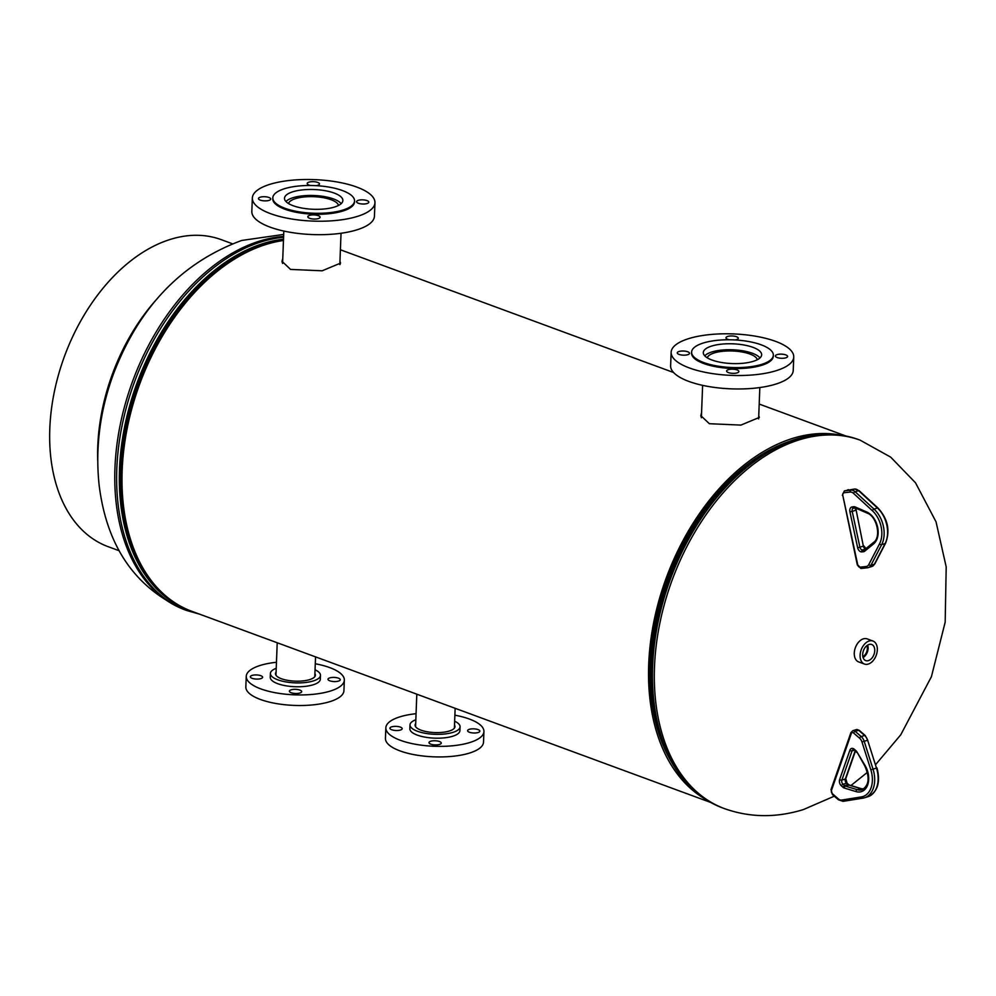 <?xml version="1.0" encoding="UTF-8"?>
<svg xmlns="http://www.w3.org/2000/svg" width="996" height="996" viewBox="0 0 996 996"><rect width="100%" height="100%" fill="white"/><g stroke="black" fill="none" stroke-linecap="round" stroke-linejoin="round"><path stroke-width="1.49" d="M701.558 412.73L700.811 415.631L709.351 423.711L740.924 425.093L759.338 417.424L758.753 415.593M340.184 264.127L339.873 263.504M282.764 258.437L282.017 261.35L290.558 269.418L322.144 270.8L340.545 263.131L339.96 261.301M710.584 802.415L191.78 611.283A195.303 127.426 -69.8 0 1 130.09 415.344A195.303 127.426 -69.8 0 1 283.449 240.509M704.048 798.418A195.303 127.426 -69.8 0 1 666.249 577.954A195.303 127.426 -69.8 0 1 838.047 434.704M701.483 414.834L700.923 416.54M671.217 761.554A193.261 126.094 -69.8 0 1 667.494 578.415A193.261 126.094 -69.8 0 1 789.143 441.465A193.261 126.094 -69.8 0 0 667.494 578.415A193.261 126.094 -69.8 0 0 671.217 761.554M282.69 260.541L282.129 262.247M864.117 659.452A8.591 5.603 110.2 0 0 865.611 660.547A8.591 5.603 110.2 0 0 873.33 655.953A8.591 5.603 110.2 0 0 873.305 645.645A8.591 5.603 110.2 0 0 871.55 644.437A8.591 5.603 110.2 0 0 864.005 649.33A8.591 5.603 110.2 0 0 864.117 659.452M863.071 657.522A8.317 5.428 110.2 0 0 867.653 645.097M862.872 656.787A7.408 4.831 110.2 0 0 867.018 645.533M862.86 656.688A7.408 4.831 110.2 0 0 866.943 645.595M872.957 641.038L867.143 638.884A12.276 8.005 110.2 0 0 856.236 645.669A12.276 8.005 110.2 0 0 856.336 660.273A12.276 8.005 110.2 0 0 858.652 661.917L864.478 664.058A12.276 8.005 110.2 0 0 875.372 657.273A12.276 8.005 110.2 0 0 875.272 642.681A12.276 8.005 110.2 0 0 872.957 641.038A12.276 8.005 110.2 0 0 862.063 647.811A12.276 8.005 110.2 0 0 862.15 662.415A12.276 8.005 110.2 0 0 864.478 664.058M260.765 675.674A6.138 2.079 2.2 0 0 254.129 675.014A6.138 2.079 2.2 0 0 250.332 676.77A6.138 2.079 2.2 0 0 252.15 678.338A6.138 2.079 2.2 0 0 258.786 679.011A6.138 2.079 2.2 0 0 262.595 677.243A6.138 2.079 2.2 0 0 260.765 675.674M299.846 690.079A6.138 2.079 2.2 0 0 293.21 689.406A6.138 2.079 2.2 0 0 289.4 691.174A6.138 2.079 2.2 0 0 291.23 692.743A6.138 2.079 2.2 0 0 297.866 693.403A6.138 2.079 2.2 0 0 301.664 691.647A6.138 2.079 2.2 0 0 299.846 690.079M338.428 678.152A6.138 2.079 2.2 0 0 331.793 677.492A6.138 2.079 2.2 0 0 327.983 679.247A6.138 2.079 2.2 0 0 329.813 680.816A6.138 2.079 2.2 0 0 336.449 681.488A6.138 2.079 2.2 0 0 340.246 679.72A6.138 2.079 2.2 0 0 338.428 678.152M315.06 669.798A25.049 8.478 -177.8 0 1 320.463 675.363A25.049 8.478 -177.8 0 1 304.938 682.571A25.049 8.478 -177.8 0 1 277.847 679.832A25.049 8.478 -177.8 0 1 270.402 673.445A25.049 8.478 -177.8 0 1 276.228 668.316M320.463 675.363L320.326 679.21A25.049 8.478 -177.8 0 1 304.788 686.418A25.049 8.478 -177.8 0 1 277.697 683.679A25.049 8.478 -177.8 0 1 270.252 677.292L270.402 673.445M315.284 663.759A49.078 16.596 -177.8 0 1 329.751 667.606A49.078 16.596 -177.8 0 1 344.33 680.131A49.078 16.596 -177.8 0 1 313.902 694.249A49.078 16.596 -177.8 0 1 260.828 688.896A49.078 16.596 -177.8 0 1 246.249 676.359A49.078 16.596 -177.8 0 1 276.465 662.265M344.33 680.131L343.931 690.714A49.078 16.596 -177.8 0 1 313.503 704.819A49.078 16.596 -177.8 0 1 260.417 699.466A49.078 16.596 -177.8 0 1 245.838 686.941L246.249 676.359M314.91 673.607A19.957 6.748 -177.8 0 1 315.383 675.163A19.957 6.748 -177.8 0 1 303.008 680.903A19.957 6.748 -177.8 0 1 281.42 678.737A19.957 6.748 -177.8 0 1 275.494 673.632A19.957 6.748 -177.8 0 1 276.079 672.113M400.367 727.105A6.138 2.079 2.2 0 0 393.731 726.445A6.138 2.079 2.2 0 0 389.934 728.201A6.138 2.079 2.2 0 0 391.752 729.769A6.138 2.079 2.2 0 0 398.388 730.442A6.138 2.079 2.2 0 0 402.185 728.674A6.138 2.079 2.2 0 0 400.367 727.105M439.435 741.51A6.138 2.079 2.2 0 0 432.799 740.837A6.138 2.079 2.2 0 0 429.002 742.605A6.138 2.079 2.2 0 0 430.82 744.161A6.138 2.079 2.2 0 0 437.456 744.834A6.138 2.079 2.2 0 0 441.265 743.066A6.138 2.079 2.2 0 0 439.435 741.51M478.018 729.582A6.138 2.079 2.2 0 0 471.382 728.923A6.138 2.079 2.2 0 0 467.585 730.678A6.138 2.079 2.2 0 0 469.402 732.247A6.138 2.079 2.2 0 0 476.038 732.919A6.138 2.079 2.2 0 0 479.848 731.151A6.138 2.079 2.2 0 0 478.018 729.582M454.649 721.229A25.049 8.478 -177.8 0 1 460.065 726.794A25.049 8.478 -177.8 0 1 444.54 734.002A25.049 8.478 -177.8 0 1 417.449 731.263A25.049 8.478 -177.8 0 1 410.003 724.876A25.049 8.478 -177.8 0 1 415.83 719.747M460.065 726.794L459.915 730.641A25.049 8.478 -177.8 0 1 444.39 737.849A25.049 8.478 -177.8 0 1 417.299 735.11A25.049 8.478 -177.8 0 1 409.854 728.723L410.003 724.876M454.886 715.19A49.078 16.596 -177.8 0 1 469.353 719.037A49.078 16.596 -177.8 0 1 483.932 731.562A49.078 16.596 -177.8 0 1 453.504 745.68A49.078 16.596 -177.8 0 1 400.429 740.327A49.078 16.596 -177.8 0 1 385.85 727.79A49.078 16.596 -177.8 0 1 416.054 713.696M483.932 731.562L483.521 742.145A49.078 16.596 -177.8 0 1 453.093 756.25A49.078 16.596 -177.8 0 1 400.019 750.897A49.078 16.596 -177.8 0 1 385.44 738.372L385.85 727.79M454.512 725.038A19.957 6.748 -177.8 0 1 454.973 726.594A19.957 6.748 -177.8 0 1 442.61 732.334A19.957 6.748 -177.8 0 1 421.022 730.168A19.957 6.748 -177.8 0 1 415.095 725.063A19.957 6.748 -177.8 0 1 415.681 723.544M757.284 359.743A25.099 8.491 2.2 0 0 749.876 354.016A25.099 8.491 2.2 0 0 723.669 351.19A25.099 8.491 2.2 0 0 707.285 357.825M759.948 357.962A28.635 9.686 2.2 0 0 752.354 353.244A28.635 9.686 2.2 0 0 704.77 355.846M728.45 372.604A6.138 2.079 2.2 0 0 735.073 373.276A6.138 2.079 2.2 0 0 738.883 371.508A6.138 2.079 2.2 0 0 737.065 369.939A6.138 2.079 2.2 0 0 730.429 369.267A6.138 2.079 2.2 0 0 726.619 371.035A6.138 2.079 2.2 0 0 728.45 372.604M679.085 354.414A6.138 2.079 2.2 0 0 685.721 355.086A6.138 2.079 2.2 0 0 689.531 353.331A6.138 2.079 2.2 0 0 687.701 351.762A6.138 2.079 2.2 0 0 681.065 351.09A6.138 2.079 2.2 0 0 677.268 352.858A6.138 2.079 2.2 0 0 679.085 354.414M735.023 339.96A6.138 2.079 2.2 0 0 738.26 338.267A6.138 2.079 2.2 0 0 736.442 336.698A6.138 2.079 2.2 0 0 729.807 336.038A6.138 2.079 2.2 0 0 725.997 337.793A6.138 2.079 2.2 0 0 727.827 339.362A6.138 2.079 2.2 0 0 729.333 339.785M777.179 357.552A6.138 2.079 2.2 0 0 783.815 358.211A6.138 2.079 2.2 0 0 787.612 356.456A6.138 2.079 2.2 0 0 785.794 354.887A6.138 2.079 2.2 0 0 779.158 354.215A6.138 2.079 2.2 0 0 775.361 355.983A6.138 2.079 2.2 0 0 777.179 357.552M671.142 352.298L670.619 365.756A61.354 20.754 2.2 0 0 688.846 381.418A61.354 20.754 2.2 0 0 755.192 388.116A61.354 20.754 2.2 0 0 793.227 370.475L793.75 357.004A61.354 20.754 2.2 0 0 775.523 341.342A61.354 20.754 2.2 0 0 709.164 334.656A61.354 20.754 2.2 0 0 671.142 352.298A61.354 20.754 2.2 0 0 689.369 367.96A61.354 20.754 2.2 0 0 755.715 374.658A61.354 20.754 2.2 0 0 793.75 357.004M691.61 352.123L691.573 353.082A40.898 13.832 2.2 0 0 703.724 363.528A40.898 13.832 2.2 0 0 747.959 367.985A40.898 13.832 2.2 0 0 773.307 356.219L773.344 355.261A40.898 13.832 2.2 0 0 761.193 344.815A40.898 13.832 2.2 0 0 716.958 340.358A40.898 13.832 2.2 0 0 691.61 352.123A40.898 13.832 2.2 0 0 703.761 362.569A40.898 13.832 2.2 0 0 747.996 367.026A40.898 13.832 2.2 0 0 773.344 355.261M711.978 360.029A29.208 9.873 2.2 0 0 743.551 363.216A29.208 9.873 2.2 0 0 761.654 354.813A29.208 9.873 2.2 0 0 752.988 347.355A29.208 9.873 2.2 0 0 721.403 344.168A29.208 9.873 2.2 0 0 703.301 352.572A29.208 9.873 2.2 0 0 711.978 360.029M338.491 205.45A25.099 8.491 2.2 0 0 331.083 199.723A25.099 8.491 2.2 0 0 304.876 196.897A25.099 8.491 2.2 0 0 288.491 203.533M341.155 203.67A28.635 9.686 2.2 0 0 333.56 198.963A28.635 9.686 2.2 0 0 285.964 201.553M309.644 218.311A6.138 2.079 2.2 0 0 316.28 218.983A6.138 2.079 2.2 0 0 320.09 217.215A6.138 2.079 2.2 0 0 318.259 215.646A6.138 2.079 2.2 0 0 311.636 214.987A6.138 2.079 2.2 0 0 307.826 216.742A6.138 2.079 2.2 0 0 309.644 218.311M260.292 200.134A6.138 2.079 2.2 0 0 266.928 200.794A6.138 2.079 2.2 0 0 270.738 199.038A6.138 2.079 2.2 0 0 268.908 197.469A6.138 2.079 2.2 0 0 262.272 196.797A6.138 2.079 2.2 0 0 258.474 198.565A6.138 2.079 2.2 0 0 260.292 200.134M316.218 185.667A6.138 2.079 2.2 0 0 319.467 183.974A6.138 2.079 2.2 0 0 317.649 182.417A6.138 2.079 2.2 0 0 311.013 181.745A6.138 2.079 2.2 0 0 307.204 183.513A6.138 2.079 2.2 0 0 309.034 185.069A6.138 2.079 2.2 0 0 310.54 185.493M358.386 203.259A6.138 2.079 2.2 0 0 365.022 203.931A6.138 2.079 2.2 0 0 368.819 202.163A6.138 2.079 2.2 0 0 367.001 200.594A6.138 2.079 2.2 0 0 360.365 199.922A6.138 2.079 2.2 0 0 356.568 201.69A6.138 2.079 2.2 0 0 358.386 203.259M252.349 198.005L251.826 211.463A61.354 20.754 2.2 0 0 270.053 227.125A61.354 20.754 2.2 0 0 336.399 233.823A61.354 20.754 2.2 0 0 374.434 216.182L374.957 202.723A61.354 20.754 2.2 0 0 356.73 187.049A61.354 20.754 2.2 0 0 290.371 180.363A61.354 20.754 2.2 0 0 252.349 198.005A61.354 20.754 2.2 0 0 270.576 213.667A61.354 20.754 2.2 0 0 336.922 220.365A61.354 20.754 2.2 0 0 374.957 202.723M272.817 197.831L272.78 198.789A40.898 13.832 2.2 0 0 284.931 209.235A40.898 13.832 2.2 0 0 329.166 213.692A40.898 13.832 2.2 0 0 354.514 201.927L354.551 200.968A40.898 13.832 2.2 0 0 342.4 190.535A40.898 13.832 2.2 0 0 298.165 186.065A40.898 13.832 2.2 0 0 272.817 197.831A40.898 13.832 2.2 0 0 284.968 208.276A40.898 13.832 2.2 0 0 329.203 212.733A40.898 13.832 2.2 0 0 354.551 200.968M293.185 205.736A29.208 9.873 2.2 0 0 324.758 208.923A29.208 9.873 2.2 0 0 342.861 200.52A29.208 9.873 2.2 0 0 334.195 193.062A29.208 9.873 2.2 0 0 302.61 189.875A29.208 9.873 2.2 0 0 284.507 198.279A29.208 9.873 2.2 0 0 293.185 205.736M232.267 243.721L221.224 239.65A163.593 106.746 110.2 0 0 170.577 239.326A163.593 106.746 110.2 0 0 54.207 392.436A163.593 106.746 110.2 0 0 108.116 546.667L119.159 550.738M97.72 460.725A163.593 106.746 -69.8 0 1 157.555 298.314M834.287 796.178L803.399 809.574C776.145 817.965 749.826 817.641 724.466 808.615A196.312 128.086 -69.8 0 1 659.775 623.533A196.312 128.086 -69.8 0 1 799.427 439.796A196.312 128.086 -69.8 0 1 860.195 440.195L890.673 457.127L915.536 482.823L936.053 521.879L946.2 566.923L945.179 622.151L931.409 676.707L900.733 734.836L875.845 764.355M653.326 705.454A194.295 126.778 -69.8 0 1 653.276 705.106A194.295 126.778 -69.8 0 1 738.87 472.776A194.295 126.778 -69.8 0 1 739.132 472.54M653.276 705.106L653.376 705.803A195.278 127.413 -69.8 0 1 739.393 472.303L738.87 472.776M724.466 808.615L722.598 807.93A196.312 128.086 -69.8 0 1 657.92 622.849A196.312 128.086 -69.8 0 1 797.559 439.112A196.312 128.086 -69.8 0 1 858.328 439.51L860.195 440.195M283.611 236.438A196.312 128.086 110.2 0 0 259.869 241.02A196.312 128.086 110.2 0 0 120.23 424.757A196.312 128.086 110.2 0 0 184.92 609.838C135.419 588.213 106.821 546.68 99.139 485.226C95.106 447.142 100.098 409.468 114.129 372.18C139.851 306.208 182.368 262.309 241.704 240.459L283.686 234.421M283.462 240.497A194.295 126.778 110.2 0 0 264.376 244.593A194.295 126.778 110.2 0 0 133.75 397.13A194.295 126.778 110.2 0 0 156.721 587.167M283.511 239.189A195.278 127.413 110.2 0 0 263.641 243.398A195.278 127.413 110.2 0 0 124.649 426.624A195.278 127.413 110.2 0 0 189.676 610.473M283.574 237.272A196.312 128.086 110.2 0 0 261.736 241.704A196.312 128.086 110.2 0 0 122.097 425.441A196.312 128.086 110.2 0 0 186.775 610.523L199.499 614.134M853.584 732.994A1.631 0.809 130.9 0 1 855.191 731.338L861.179 736.53L864.628 735.471L858.639 730.28A4.096 2.776 -107.2 0 0 856.299 729.62L852.85 730.678A4.096 2.776 72.8 0 1 855.191 731.338L858.639 730.28A1.631 0.809 -49.1 0 1 859.249 730.342L865.238 735.534A1.631 0.809 130.9 0 0 864.628 735.471A8.18 5.553 -107.2 0 1 867.628 740.227L864.179 741.298L873.031 769.149L876.48 768.078L867.628 740.227L876.48 768.078A24.539 16.646 -107.2 0 1 867.914 796.725L864.466 797.784A24.539 16.646 72.8 0 1 862.91 798.145A1.631 1.195 80.9 0 1 862.797 798.17L864.466 797.784A24.539 16.646 72.8 0 0 873.031 769.149L870.84 769.846L861.976 741.995A6.549 4.432 -107.2 0 0 859.573 738.185L853.584 732.994A2.453 1.668 -107.2 0 0 851.294 733.554L831.461 790.388A2.453 1.668 -107.2 0 0 832.395 793.725L838.383 798.917A6.549 4.432 -107.2 0 0 841.707 800.062L861.391 796.912A22.908 15.538 -107.2 0 0 870.84 769.846M859.573 738.185A1.631 0.809 130.9 0 1 861.179 736.53A8.18 5.553 72.8 0 1 864.179 741.298L861.976 741.995M862.673 798.182L843.239 801.294A1.631 1.195 80.9 0 1 843.114 801.332L862.797 798.17A1.631 1.195 80.9 0 1 861.391 796.912M843.039 787.301L841.433 785.919A4.706 3.187 72.8 0 1 839.653 779.507L849.862 750.274A4.706 3.187 72.8 0 1 854.244 749.216L855.85 750.611A4.706 3.187 72.8 0 1 856.946 751.93L865.126 765.613A17.754 12.039 72.8 0 1 867.715 784.773A17.754 12.039 72.8 0 1 856.05 791.596L844.347 788.048A4.706 3.187 72.8 0 1 843.039 787.301A1.631 0.809 -49.1 0 1 844.645 785.645A3.063 2.079 -107.2 0 0 845.492 786.13L848.941 785.072A3.063 2.079 72.8 0 1 848.094 784.587L846.488 783.192A3.063 2.079 72.8 0 1 845.33 779.021L855.166 750.822M854.244 749.216A1.631 0.809 -49.1 0 0 854.319 750.1L853.186 749.664A3.063 2.079 -107.2 0 0 852.078 750.86L841.881 780.08A3.063 2.079 -107.2 0 0 843.039 784.263L844.645 785.645L848.094 784.587A1.631 0.809 -49.1 0 1 848.704 784.649L849.414 785.06A1.631 1.096 -73.2 0 1 849.8 785.334M844.347 788.048A1.631 1.096 -73.2 0 1 845.492 786.13L857.207 789.679L860.656 788.62L848.941 785.072A1.631 1.096 -73.2 0 1 849.414 785.06L861.129 788.608A1.631 1.096 -73.2 0 1 861.465 788.82M863.582 788.994A16.11 10.931 72.8 0 1 860.656 788.62A1.631 1.096 -73.2 0 1 861.129 788.608L863.632 788.969M856.05 791.596A1.631 1.096 -73.2 0 1 857.207 789.679A16.11 10.931 -107.2 0 0 861.988 789.741C869.01 785.695 869.969 777.814 864.864 766.098L865.126 765.613M849.862 750.274A1.631 0.884 -160.8 0 0 852.078 750.86L854.381 750.15M839.653 779.507A1.631 0.884 -160.8 0 0 841.881 780.08L845.33 779.021A1.631 0.884 -160.8 0 0 845.791 778.623L855.427 751.046M841.433 785.919A1.631 0.809 -49.1 0 1 843.039 784.263L846.488 783.192A1.631 0.809 -49.1 0 1 847.098 783.254L848.704 784.649M864.864 766.098L856.946 751.93M856.697 752.416L855.925 751.482A1.631 0.809 -49.1 0 1 855.85 750.611M832.395 793.725A1.631 0.809 130.9 0 0 832.469 794.609L831.062 789.492A1.631 0.884 19.2 0 0 831.461 790.388M831.536 789.106A1.631 0.884 19.2 0 0 831.062 789.492L850.895 732.658A1.631 0.884 19.2 0 0 851.294 733.554M851.368 732.272A1.631 0.884 19.2 0 0 850.895 732.658L852.85 730.678M838.383 798.917A1.631 0.809 130.9 0 0 838.458 799.8L843.114 801.332A1.631 1.195 80.9 0 1 841.707 800.062M867.728 740.215L865.238 735.534M876.58 768.078L876.99 767.928C880.663 782.383 877.638 791.982 867.914 796.725M871.811 566.525A8.18 5.553 -107.2 0 0 874.388 564.222L870.94 565.28A8.18 5.553 72.8 0 1 868.363 567.583A8.18 5.553 72.8 0 1 867.665 567.732A1.631 1.195 83.7 0 1 867.504 567.77L871.811 566.525L874.849 563.873A1.631 0.996 27.4 0 1 874.388 564.222L885.108 543.579L881.659 544.638L870.94 565.28A1.631 0.996 27.4 0 1 868.798 564.533L879.518 543.891A22.908 15.538 -107.2 0 0 872.384 510.724L853.497 493.356A6.549 4.432 -107.2 0 0 850.173 492.061L843.948 492.746A2.453 1.668 -107.2 0 0 842.79 495.323L857.768 564.981A2.453 1.668 -107.2 0 0 859.959 567.185L866.171 566.5A6.549 4.432 -107.2 0 0 868.798 564.533M867.342 567.77L861.44 568.417A1.631 1.195 -96.3 0 1 859.959 567.185M854.842 489.024A1.631 1.195 83.7 0 0 854.58 489.011L859.199 490.742L878.086 508.097C887.859 518.928 890.349 530.644 885.556 543.231A1.631 0.996 -152.6 0 1 885.108 543.579A24.539 16.646 -107.2 0 0 877.464 508.035L858.577 490.667A8.18 5.553 -107.2 0 0 854.419 489.048L844.757 490.804L850.97 490.119A8.18 5.553 72.8 0 1 855.128 491.738L874.015 509.093A24.539 16.646 72.8 0 1 881.659 544.638A1.631 0.996 27.4 0 1 879.518 543.891M848.53 489.696A1.631 1.195 83.7 0 0 848.206 489.733A4.096 2.776 -107.2 0 0 847.857 489.808A4.096 2.776 -107.2 0 0 847.521 489.945M850.173 492.061A1.631 1.195 83.7 0 1 850.97 490.119L854.419 489.048A1.631 1.195 83.7 0 1 854.58 489.011L844.409 490.879A4.096 2.776 72.8 0 1 844.757 490.804A1.631 1.195 83.7 0 0 843.948 492.746M859.199 490.742A1.631 0.784 132.6 0 0 858.577 490.667L855.128 491.738A1.631 0.784 -47.4 0 0 853.497 493.356M878.086 508.097A1.631 0.784 132.6 0 0 877.464 508.035L874.015 509.093A1.631 0.784 -47.4 0 0 872.384 510.724M857.643 547.676L849.937 511.857A4.706 3.187 72.8 0 1 852.153 506.914L853.821 506.74A4.706 3.187 72.8 0 1 855.141 506.952L866.794 512.019A17.754 12.039 72.8 0 1 877.613 527.121A17.754 12.039 72.8 0 1 873.641 543.866L864.653 551.224A4.706 3.187 72.8 0 1 863.495 551.709L861.826 551.896A4.706 3.187 72.8 0 1 857.643 547.676L859.909 547.202A3.063 2.079 -107.2 0 0 862.636 549.954L864.304 549.767A3.063 2.079 -107.2 0 0 864.565 549.717A3.063 2.079 -107.2 0 0 864.702 549.668L864.304 549.767A1.631 1.195 -96.3 0 0 863.495 551.709M865.375 549.107L862.636 549.954A1.631 1.195 -96.3 0 0 861.826 551.896M865.649 548.871A3.063 2.079 72.8 0 1 863.345 546.132L859.909 547.202L852.203 511.371L855.651 510.313A3.063 2.079 72.8 0 1 855.788 508.172M863.345 546.132L856.137 510.089L863.345 546.132M853.448 508.197A3.063 2.079 -107.2 0 0 853.385 508.209A3.063 2.079 -107.2 0 0 852.203 511.371L849.937 511.857M854.991 508.01L853.647 508.159A1.631 1.195 -96.3 0 1 852.153 506.914M864.653 551.224A1.631 1.158 -129.3 0 1 865.063 549.443M874.04 542.098A1.631 1.158 50.7 0 0 873.641 543.866M867.827 513.177A1.631 1.033 -66.5 0 1 866.794 512.019M856.174 508.109A1.631 1.033 -66.5 0 1 855.141 506.952M855.315 507.972A1.631 1.195 -96.3 0 1 853.821 506.74M866.171 566.5A1.631 1.195 83.7 0 0 867.504 567.77L861.279 568.455L857.768 564.981M857.319 564.969L842.79 495.323M845.616 435.899L759.189 404.065M673.607 372.529L340.395 249.772M722.598 807.93C684.762 792.455 661.68 758.404 653.376 705.803M858.328 439.51C838.893 432.488 818.177 432.326 796.202 439.049C776.544 445.2 757.607 456.28 739.393 472.303M867.454 772.286L850.958 785.533M184.92 609.838L186.775 610.523M275.967 675.201L277.212 642.756M314.786 676.695L315.545 656.887M415.569 726.632L416.814 694.187M454.388 728.126L455.147 708.318M759.823 387.556L758.628 418.905M702.616 385.352L701.371 417.772M341.03 233.263L339.835 264.612M283.823 231.06L282.578 263.479M854.319 750.1L855.925 751.482M847.098 783.254L845.791 778.623M832.469 794.609L838.458 799.8M859.249 730.342L856.299 729.62M866.246 548.858L863.831 545.908M856.099 508.296L856.137 510.089M853.385 508.209L855.639 508.097L867.292 513.164C876.99 516.451 881.336 537.317 873.753 542.247L864.565 549.717M885.556 543.231L874.849 563.873M842.342 495.311L844.409 490.879"/></g></svg>
